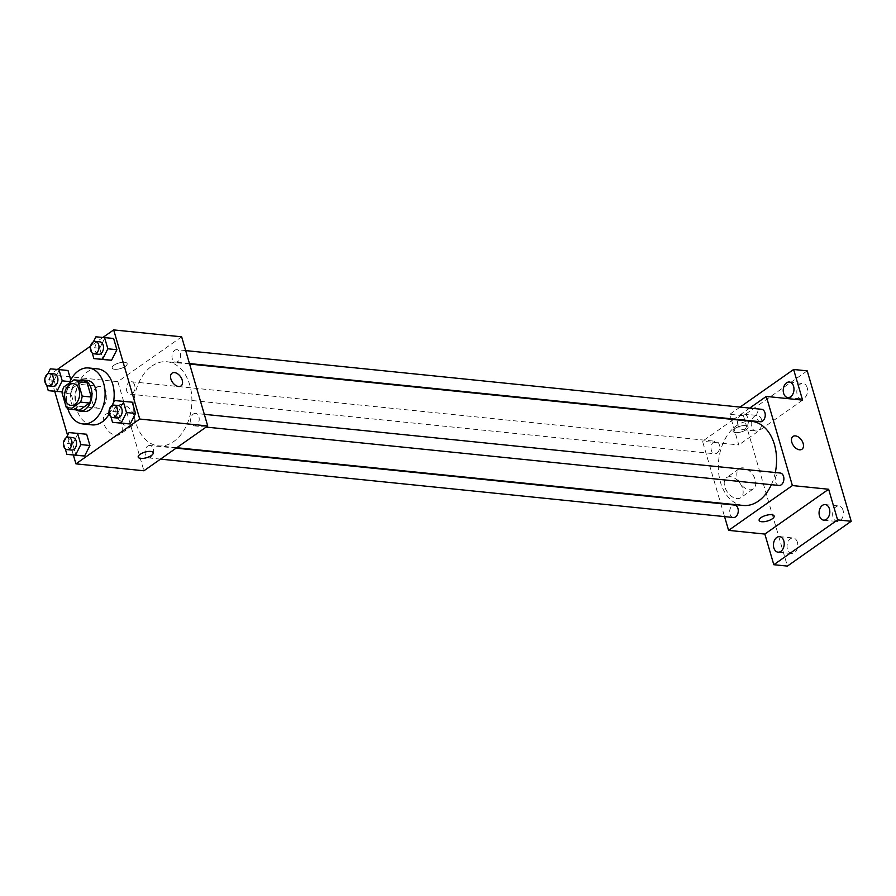 <?xml version="1.0" encoding="UTF-8"?>
<svg xmlns="http://www.w3.org/2000/svg" width="896" height="896" viewBox="0 0 896 896"><rect width="100%" height="100%" fill="white"/><g stroke="black" fill="none" stroke-linecap="round" stroke-linejoin="round"><path stroke-width="0.67" stroke-dasharray="4.48 3.36" d="M96.477 387.587A10.942 7.493 95.8 0 1 100.442 386.456A10.942 7.493 95.8 0 1 106.781 398.104A10.942 7.493 95.8 0 1 98.224 408.229A10.942 7.493 95.8 0 1 91.851 399.493A10.942 7.493 95.8 0 1 96.477 387.587M83.059 380.755L72.834 387.946L63.762 387.016M79.341 410.222A14.851 10.17 95.8 0 1 75.32 408.24L66.248 407.322M72.834 387.946A14.851 10.17 95.8 0 0 71.142 393.949L75.32 408.24M79.374 380.386A15.635 10.707 -84.2 0 0 70.549 394.408A15.635 10.707 -84.2 0 0 76.362 409.92M84.146 411.499A15.635 10.707 95.8 0 1 75.04 399.022A15.635 10.707 95.8 0 1 81.659 382.032A15.635 10.707 95.8 0 1 87.315 380.408M71.142 393.949L62.07 393.019M67.749 408.408A28.134 19.275 95.8 0 1 69.216 383.197M91.941 424.872A28.134 19.275 95.8 0 1 75.555 402.405A28.134 19.275 95.8 0 1 87.472 371.806A28.134 19.275 95.8 0 1 97.653 368.883M113.333 402.987A28.134 19.275 95.8 0 1 109.267 413.862M114.565 400.534L132.25 402.192L123.626 401.464L118.294 411.992L121.587 423.248L118.294 411.992L109.234 411.074L110.891 416.741M68.947 432.589L86.643 434.235L78.019 433.507L72.688 444.035L75.981 455.291L72.688 444.035L63.616 443.117L65.274 448.784M102.984 337.4L90.608 346.102M57.378 369.443L49.874 374.718L54.712 391.294M67.581 435.288L73.349 455.034M95.928 336.806L113.624 338.464L105 337.736L99.669 348.264L102.95 359.52L99.669 348.264L90.597 347.334L92.254 353.013M62.238 391.91L65.968 392.291L62.227 391.978L65.968 392.291L71.299 381.763L70.75 379.893L71.299 381.763L69.899 381.618M50.322 368.85L68.006 370.507L59.382 369.779L54.051 380.307L57.344 391.563L54.051 380.307L44.99 379.389L46.648 385.056M151.771 366.15A42.269 28.952 95.8 0 1 167.07 361.76A42.269 28.952 95.8 0 1 191.587 406.739A42.269 28.952 95.8 0 1 158.502 445.861A42.269 28.952 95.8 0 1 133.874 412.104A42.269 28.952 95.8 0 1 151.771 366.15M181.653 336.829L117.858 381.651L143.92 470.781M147.661 446.13A6.25 4.278 95.8 0 1 149.923 445.48A6.25 4.278 95.8 0 1 153.552 452.133A6.25 4.278 95.8 0 1 148.658 457.912A6.25 4.278 95.8 0 1 145.018 452.917A6.25 4.278 95.8 0 1 147.661 446.13M193.278 414.075A6.25 4.278 95.8 0 1 195.541 413.426A6.25 4.278 95.8 0 1 199.17 420.09A6.25 4.278 95.8 0 1 194.275 425.869A6.25 4.278 95.8 0 1 190.635 420.874A6.25 4.278 95.8 0 1 193.278 414.075M174.642 350.347A6.25 4.278 95.8 0 1 176.904 349.698A6.25 4.278 95.8 0 1 180.533 356.35A6.25 4.278 95.8 0 1 175.638 362.141A6.25 4.278 95.8 0 1 171.998 357.146A6.25 4.278 95.8 0 1 174.642 350.347M132.283 393.534A6.25 4.278 -84.2 0 0 134.938 386.736A6.25 4.278 -84.2 0 0 131.298 381.741A6.25 4.278 -84.2 0 0 126.403 387.531A6.25 4.278 -84.2 0 0 130.021 394.184A6.25 4.278 -84.2 0 0 132.283 393.534M117.858 381.651L49.874 374.718M109.547 413.414A12.298 7.706 54.9 0 0 105.683 414.31A12.298 7.706 54.9 0 0 106.456 428.792A12.298 7.706 54.9 0 0 119.829 434.426A12.298 7.706 54.9 0 0 120.602 422.554A12.298 7.706 54.9 0 0 109.547 413.414M125.328 366.374A7.818 2.901 163.7 0 0 127.165 363.608A7.818 2.901 163.7 0 0 118.843 363.003A7.818 2.901 163.7 0 0 112.157 367.987A7.818 2.901 163.7 0 0 117.387 369.23A7.818 2.901 163.7 0 0 125.328 366.374A7.818 2.901 163.7 0 0 127.165 363.608A7.818 2.901 163.7 0 0 118.843 363.014A7.818 2.901 163.7 0 0 112.157 367.998A7.818 2.901 163.7 0 0 117.387 369.242A7.818 2.901 163.7 0 0 125.328 366.374M138.219 457.117L138.219 457.117A7.818 2.901 -16.3 0 1 140.056 454.35A7.818 2.901 -16.3 0 1 147.997 451.483A7.818 2.901 -16.3 0 1 153.227 452.726A7.818 2.901 -16.3 0 1 153.227 452.738L153.227 452.726M122.147 404.566A12.298 7.706 54.9 0 0 118.283 405.451A12.298 7.706 54.9 0 0 119.056 419.944A12.298 7.706 54.9 0 0 132.429 425.578A12.298 7.706 54.9 0 0 133.202 413.706A12.298 7.706 54.9 0 0 122.147 404.566M181.037 385.952L181.048 385.941A7.818 4.894 -125.1 0 1 172.536 382.368A7.818 4.894 -125.1 0 1 172.054 373.162L172.054 373.15M743.165 505.445A42.269 28.952 95.8 0 1 718.547 471.699A42.269 28.952 95.8 0 1 736.445 425.746A42.269 28.952 95.8 0 1 751.744 421.355M775.309 472.528A42.269 28.952 95.8 0 1 771.366 484.691M716.957 453.13A6.25 4.278 -84.2 0 0 719.611 446.331A6.25 4.278 -84.2 0 0 715.96 441.336A6.25 4.278 -84.2 0 0 711.066 447.126A6.25 4.278 -84.2 0 0 714.694 453.779A6.25 4.278 -84.2 0 0 716.957 453.13M778.949 485.464A6.25 4.278 95.8 0 1 775.309 480.469A6.25 4.278 95.8 0 1 777.952 473.67A6.25 4.278 95.8 0 1 780.214 473.021M760.312 421.736A6.25 4.278 95.8 0 1 756.672 416.741A6.25 4.278 95.8 0 1 759.315 409.942A6.25 4.278 95.8 0 1 761.578 409.293M733.331 517.507A6.25 4.278 95.8 0 1 729.691 512.512A6.25 4.278 95.8 0 1 732.334 505.714A6.25 4.278 95.8 0 1 734.597 505.064M749.728 408.083L734.104 419.059M733.488 419.496L702.52 441.246L720.63 503.149M720.776 503.664L724.562 516.611M731.282 419.261L738.786 444.942L702.52 441.246M807.218 370.866L743.422 415.688L729.826 414.299L731.125 418.757M743.422 415.688L787.405 566.093M730.486 476.706A12.298 7.706 54.9 0 0 726.622 477.602A12.298 7.706 54.9 0 0 727.384 492.083A12.298 7.706 54.9 0 0 740.757 497.717A12.298 7.706 54.9 0 0 741.541 485.845A12.298 7.706 54.9 0 0 730.486 476.706M802.581 400.12L738.786 444.942M746.256 429.666A7.818 2.901 163.7 0 0 748.093 426.888A7.818 2.901 163.7 0 0 739.771 426.294A7.818 2.901 163.7 0 0 733.085 431.278A7.818 2.901 163.7 0 0 738.315 432.522A7.818 2.901 163.7 0 0 746.256 429.666A7.818 2.901 163.7 0 0 748.093 426.899A7.818 2.901 163.7 0 0 739.771 426.306A7.818 2.901 163.7 0 0 733.085 431.278A7.818 2.901 163.7 0 0 738.315 432.533A7.818 2.901 163.7 0 0 746.256 429.666M759.147 520.408L759.147 520.408A7.818 2.901 -16.3 0 1 760.984 517.642A7.818 2.901 -16.3 0 1 768.936 514.774A7.818 2.901 -16.3 0 1 774.155 516.018L774.155 516.029M743.086 467.858A12.298 7.706 54.9 0 0 739.222 468.742A12.298 7.706 54.9 0 0 739.984 483.235A12.298 7.706 54.9 0 0 753.357 488.869A12.298 7.706 54.9 0 0 754.141 476.986A12.298 7.706 54.9 0 0 743.086 467.858M801.976 449.232L801.976 449.232A7.818 4.894 -125.1 0 1 793.475 445.659A7.818 4.894 -125.1 0 1 792.982 436.442L792.994 436.442M738.002 425.342A7.818 5.354 95.8 0 1 738.752 417.525A7.818 5.354 95.8 0 1 743.781 414.064A7.818 5.354 95.8 0 1 748.317 422.386A7.818 5.354 95.8 0 1 742.19 429.621A7.818 5.354 95.8 0 1 738.002 425.342M740.074 407.098L729.826 414.299M797.406 542.282A7.818 5.354 -84.2 0 0 793.218 538.003A7.818 5.354 -84.2 0 0 788.189 541.464A7.818 5.354 -84.2 0 0 787.438 549.282A7.818 5.354 -84.2 0 0 791.627 553.56A7.818 5.354 -84.2 0 0 796.656 550.099A7.818 5.354 -84.2 0 0 797.406 542.282M761.566 419.72A7.818 5.354 -84.2 0 0 757.378 415.453A7.818 5.354 -84.2 0 0 752.349 418.902A7.818 5.354 -84.2 0 0 751.598 426.731A7.818 5.354 -84.2 0 0 755.787 430.998A7.818 5.354 -84.2 0 0 760.816 427.549A7.818 5.354 -84.2 0 0 761.566 419.72M807.184 387.677A7.818 5.354 -84.2 0 0 802.995 383.41A7.818 5.354 -84.2 0 0 797.966 386.859A7.818 5.354 -84.2 0 0 797.216 394.688A7.818 5.354 -84.2 0 0 801.405 398.955A7.818 5.354 -84.2 0 0 806.434 395.506A7.818 5.354 -84.2 0 0 807.184 387.677M843.024 510.238A7.818 5.354 -84.2 0 0 838.824 505.96A7.818 5.354 -84.2 0 0 833.806 509.421A7.818 5.354 -84.2 0 0 833.056 517.238A7.818 5.354 -84.2 0 0 837.245 521.517A7.818 5.354 -84.2 0 0 842.274 518.056A7.818 5.354 -84.2 0 0 843.024 510.238M47.779 373.867L44.99 379.389M52.976 386.333A6.25 4.278 95.8 0 1 49.336 381.338A6.25 4.278 95.8 0 1 51.979 374.539A6.25 4.278 95.8 0 1 54.242 373.89M65.968 392.291L71.299 381.763M59.382 369.779L54.051 380.307M66.416 437.595L63.616 443.117M71.613 450.061A6.25 4.278 95.8 0 1 67.973 445.066A6.25 4.278 95.8 0 1 70.616 438.267A6.25 4.278 95.8 0 1 72.878 437.618M78.019 433.507L72.688 444.035M93.397 341.824L90.597 347.334M98.594 354.29A6.25 4.278 95.8 0 1 94.942 349.294A6.25 4.278 95.8 0 1 97.597 342.496A6.25 4.278 95.8 0 1 99.859 341.846M105 337.736L99.669 348.264M112.022 405.552L109.234 411.074M117.219 418.018A6.25 4.278 95.8 0 1 113.579 413.022A6.25 4.278 95.8 0 1 116.234 406.224A6.25 4.278 95.8 0 1 118.496 405.574M123.626 401.464L118.294 411.992M71.03 405.451L98.224 408.229M73.248 383.678L100.442 386.456M118.283 405.451L105.683 414.31M132.429 425.578L119.829 434.426M189.605 364.056L167.07 361.76M176.747 447.72L158.502 445.861M130.021 394.184L714.694 453.779M131.298 381.741L715.96 441.336M204.31 414.322L195.541 413.426M206.125 427.078L194.275 425.869M185.674 350.594L176.904 349.698M189.459 363.552L175.638 362.141M176.142 448.146L149.923 445.48M160.518 459.122L148.658 457.912M739.222 468.742L726.622 477.602M753.357 488.869L740.757 497.717M823.648 520.128L837.245 521.517M825.227 504.582L838.824 505.96M787.808 397.566L801.405 398.955M789.398 382.021L802.995 383.41M742.19 429.621L755.787 430.998M743.781 414.064L757.378 415.453M778.03 552.171L791.627 553.56M779.621 536.626L793.218 538.003"/><path stroke-width="1.34" d="M69.283 384.821A10.942 7.493 95.8 0 1 73.248 383.678A10.942 7.493 95.8 0 1 79.587 395.326A10.942 7.493 95.8 0 1 71.03 405.451A10.942 7.493 95.8 0 1 64.658 396.715A10.942 7.493 95.8 0 1 69.283 384.821M62.07 393.019L66.248 407.322A14.851 10.17 95.8 0 0 70.28 409.304L80.506 402.114A14.851 10.17 95.8 0 0 82.197 396.11L78.019 381.819A14.851 10.17 95.8 0 0 73.987 379.837L63.762 387.016A14.851 10.17 95.8 0 0 62.07 393.019M82.197 396.11L91.269 397.04L87.091 382.749L78.019 381.819M87.091 382.749A14.851 10.17 95.8 0 0 83.059 380.755L73.987 379.837M91.269 397.04A14.851 10.17 95.8 0 1 89.578 403.043L80.506 402.114M70.28 409.304L79.341 410.222L89.578 403.043M76.362 409.92A15.635 10.707 -84.2 0 0 79.621 411.04A15.635 10.707 -84.2 0 0 89.667 404.13A15.635 10.707 -84.2 0 0 91.168 388.494A15.635 10.707 -84.2 0 0 82.79 379.938A15.635 10.707 -84.2 0 0 79.374 380.386M82.79 379.938L87.315 380.408A15.635 10.707 95.8 0 1 95.704 388.954A15.635 10.707 95.8 0 1 94.203 404.589A15.635 10.707 95.8 0 1 84.146 411.499L79.621 411.04M69.216 383.197A28.134 19.275 95.8 0 1 78.4 370.888A28.134 19.275 95.8 0 1 88.581 367.965A28.134 19.275 95.8 0 1 104.899 397.902A28.134 19.275 95.8 0 1 82.88 423.942A28.134 19.275 95.8 0 1 67.749 408.408M88.581 367.965L97.653 368.883A28.134 19.275 95.8 0 1 113.333 402.987M109.267 413.862A28.134 19.275 95.8 0 1 91.941 424.872L82.88 423.942M110.891 416.741L112.526 422.33L130.211 423.976L135.542 413.448L132.25 402.192L114.565 400.534L112.022 405.552M65.274 448.784L66.909 454.373L84.605 456.019L89.936 445.491L86.643 434.235L68.947 432.589L66.416 437.595M73.349 455.034L75.936 463.848L139.731 419.037L113.669 329.907L102.984 337.4M90.608 346.102L57.378 369.443M54.712 391.294L67.581 435.288M92.254 353.013L93.89 358.602L111.574 360.248L116.906 349.72L113.624 338.464L95.928 336.806L93.397 341.824M57.344 391.563L48.272 390.645L56.896 391.373L62.227 380.834L58.946 369.578L50.322 368.85L47.779 373.867M68.006 370.507L70.75 379.893L68.006 370.507L58.946 369.578M75.936 463.848L143.92 470.781L207.715 425.97L181.653 336.829L113.669 329.907M207.715 425.97L139.731 419.037M172.054 373.162A7.818 4.894 -125.1 0 1 174.507 372.59A7.818 4.894 -125.1 0 1 181.541 378.392A7.818 4.894 -125.1 0 1 181.048 385.941A7.818 4.894 -125.1 0 1 172.547 382.368A7.818 4.894 -125.1 0 1 172.054 373.15A7.818 4.894 -125.1 0 1 174.518 372.59A7.818 4.894 -125.1 0 1 181.541 378.403A7.818 4.894 -125.1 0 1 181.037 385.952M140.056 454.35A7.818 2.901 -16.3 0 1 147.997 451.494A7.818 2.901 -16.3 0 1 153.227 452.738A7.818 2.901 -16.3 0 1 146.541 457.722A7.818 2.901 -16.3 0 1 138.219 457.128A7.818 2.901 -16.3 0 1 140.056 454.35M153.227 452.738A7.818 2.901 -16.3 0 1 146.541 457.71A7.818 2.901 -16.3 0 1 138.219 457.117M189.605 364.056L751.744 421.355A42.269 28.952 95.8 0 1 775.309 472.528M771.366 484.691A42.269 28.952 95.8 0 1 743.165 505.445L176.747 447.72M204.31 414.322L780.214 473.021A6.25 4.278 95.8 0 1 783.843 479.674A6.25 4.278 95.8 0 1 778.949 485.464L206.125 427.078M185.674 350.594L761.578 409.293A6.25 4.278 95.8 0 1 765.206 415.946A6.25 4.278 95.8 0 1 760.312 421.736L189.459 363.552M176.142 448.146L734.597 505.064A6.25 4.278 95.8 0 1 738.226 511.728A6.25 4.278 95.8 0 1 733.331 517.507L160.518 459.122M724.562 516.611L728.594 530.376L792.389 485.554L766.315 396.424L749.728 408.083M734.104 419.059L733.488 419.496M728.594 530.376L764.848 534.072L773.808 564.715L787.405 566.093L851.2 521.282L837.603 519.893L828.643 489.25L792.389 485.554M851.2 521.282L807.218 370.866L793.621 369.477L740.074 407.098M766.315 396.424L802.581 400.12L793.621 369.477M792.982 436.442A7.818 4.894 -125.1 0 1 795.446 435.882A7.818 4.894 -125.1 0 1 802.469 441.683A7.818 4.894 -125.1 0 1 801.976 449.232A7.818 4.894 -125.1 0 1 793.475 445.659A7.818 4.894 -125.1 0 1 792.994 436.442A7.818 4.894 -125.1 0 1 795.446 435.882A7.818 4.894 -125.1 0 1 802.469 441.683A7.818 4.894 -125.1 0 1 801.976 449.232M764.848 534.072L828.643 489.25M760.984 517.642A7.818 2.901 -16.3 0 1 768.936 514.786A7.818 2.901 -16.3 0 1 774.155 516.029A7.818 2.901 -16.3 0 1 767.469 521.013A7.818 2.901 -16.3 0 1 759.158 520.408A7.818 2.901 -16.3 0 1 760.984 517.642M774.155 516.018A7.818 2.901 -16.3 0 1 767.469 521.002A7.818 2.901 -16.3 0 1 759.147 520.408M819.459 515.85A7.818 5.354 95.8 0 1 820.21 508.032A7.818 5.354 95.8 0 1 825.227 504.582A7.818 5.354 95.8 0 1 829.763 512.893A7.818 5.354 95.8 0 1 823.648 520.128A7.818 5.354 95.8 0 1 819.459 515.85M773.842 547.904A7.818 5.354 95.8 0 1 774.592 540.075A7.818 5.354 95.8 0 1 779.621 536.626A7.818 5.354 95.8 0 1 784.157 544.936A7.818 5.354 95.8 0 1 778.03 552.171A7.818 5.354 95.8 0 1 773.842 547.904M773.808 564.715L837.603 519.893M783.619 393.299A7.818 5.354 95.8 0 1 784.37 385.482A7.818 5.354 95.8 0 1 789.398 382.021A7.818 5.354 95.8 0 1 793.923 390.342A7.818 5.354 95.8 0 1 787.808 397.566A7.818 5.354 95.8 0 1 783.619 393.299M46.648 385.056L48.272 390.645M49.706 373.43L54.242 373.89A6.25 4.278 95.8 0 1 57.87 380.542A6.25 4.278 95.8 0 1 52.976 386.333L48.44 385.874A6.25 4.278 95.8 0 1 44.8 380.878A6.25 4.278 95.8 0 1 47.443 374.08A6.25 4.278 95.8 0 1 49.706 373.43A6.25 4.278 95.8 0 1 53.334 380.083A6.25 4.278 95.8 0 1 48.44 385.874M62.238 391.91L56.896 391.373M69.899 381.618L62.227 380.834M66.909 454.373L75.533 455.101L80.864 444.573L77.571 433.306M68.342 437.158L72.878 437.618A6.25 4.278 95.8 0 1 76.507 444.27A6.25 4.278 95.8 0 1 71.613 450.061L67.077 449.602A6.25 4.278 95.8 0 1 63.437 444.606A6.25 4.278 95.8 0 1 66.08 437.808A6.25 4.278 95.8 0 1 68.342 437.158A6.25 4.278 95.8 0 1 71.971 443.811A6.25 4.278 95.8 0 1 67.077 449.602M75.981 455.291L84.605 456.019L75.533 455.101M84.605 456.019L89.936 445.491L80.864 444.573M89.936 445.491L86.643 434.235M93.89 358.602L102.514 359.318L107.845 348.79L104.552 337.534M95.323 341.387L99.859 341.846A6.25 4.278 95.8 0 1 103.477 348.499A6.25 4.278 95.8 0 1 98.594 354.29L94.058 353.819A6.25 4.278 95.8 0 1 90.418 348.835A6.25 4.278 95.8 0 1 93.061 342.037A6.25 4.278 95.8 0 1 95.323 341.387A6.25 4.278 95.8 0 1 98.952 348.04A6.25 4.278 95.8 0 1 94.058 353.819M102.95 359.52L111.574 360.248L102.514 359.318M111.574 360.248L116.906 349.72L107.845 348.79M116.906 349.72L113.624 338.464M112.526 422.33L121.15 423.058L126.482 412.518L123.189 401.262M113.96 405.115L118.496 405.574A6.25 4.278 95.8 0 1 122.114 412.227A6.25 4.278 95.8 0 1 117.219 418.018L112.694 417.558A6.25 4.278 95.8 0 1 109.054 412.563A6.25 4.278 95.8 0 1 111.698 405.765A6.25 4.278 95.8 0 1 113.96 405.115A6.25 4.278 95.8 0 1 117.589 411.768A6.25 4.278 95.8 0 1 112.694 417.558M121.587 423.248L130.211 423.976L121.15 423.058M130.211 423.976L135.542 413.448L126.482 412.518M135.542 413.448L132.25 402.192"/></g></svg>

